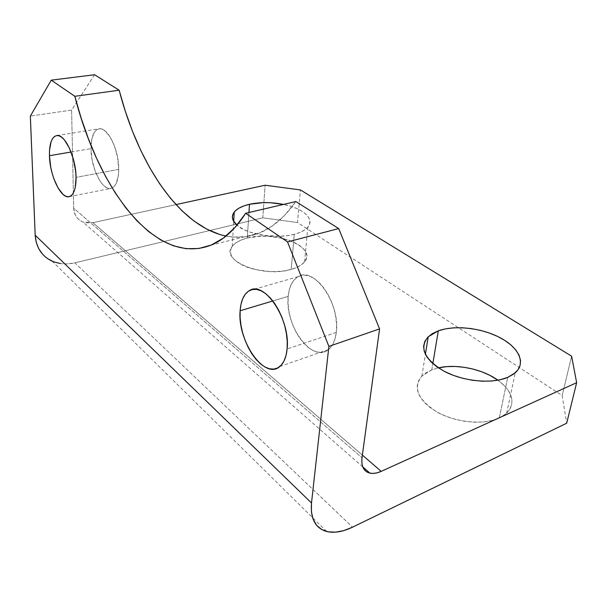<?xml version="1.0" encoding="UTF-8"?>
<svg xmlns="http://www.w3.org/2000/svg" width="607" height="607" viewBox="0 0 607 607"><rect width="100%" height="100%" fill="white"/><g stroke="black" fill="none" stroke-linecap="round" stroke-linejoin="round"><path stroke-width="0.46" stroke-dasharray="3.04 2.28" d="M336.301 332.401L287.103 348.964L336.301 332.401L335.041 338.797L332.871 344.161L329.897 348.289L326.255 351.036L322.089 352.31L317.575 352.113L312.886 350.459L308.204 347.439L303.705 343.198L299.532 337.894L295.844 331.733L292.764 324.942L290.381 317.749L288.795 310.42L288.052 303.204L288.188 296.36C284.531 325.519 312.317 363.783 328.463 349.602C332.689 346.134 335.299 340.398 336.301 332.401C340.58 303.629 313.72 265.813 298.06 276.678C292.437 280.047 289.144 286.603 288.188 296.36L289.205 290.123L291.064 284.729L293.727 280.381L297.104 277.262L301.072 275.51L305.503 275.214L310.223 276.42L315.056 279.106L319.806 283.188L324.275 288.53L328.273 294.911L331.634 302.074L334.207 309.737L335.876 317.56L336.582 325.223L336.301 332.401M272.862 300.951L288.188 296.36L272.862 300.951M118.714 169.391L76.065 177.365L118.714 169.391L118.433 174.717L116.294 183.223L114.526 186.076L112.401 187.859L109.988 188.504L107.401 188.011L104.723 186.417L102.059 183.792L99.51 180.249L95.109 170.946L92.127 159.884L90.982 148.616C90.891 167.949 102.226 190.909 110.967 188.382L112.166 187.973C116.339 185.659 118.517 179.46 118.714 169.391C119.086 150.164 107.796 126.946 99.267 128.775C93.842 130.095 91.08 136.712 90.982 148.616L91.869 138.76L94.692 131.78L96.718 129.746L99.07 128.805L101.657 129.018L104.381 130.391L109.806 136.416L114.48 146.006L117.614 157.623L118.714 169.391M71.072 152.016L90.982 148.616L71.072 152.016M247.292 238.035C240.106 239.879 235.099 242.648 232.261 246.359C219.453 260.464 263.021 278.279 291.193 269.402L294.274 234.302C276.329 239.272 247.034 234.56 236.98 225.22L243.839 229.605L249.925 232.102L264.47 235.478L280.13 236.252L287.543 235.607L294.274 234.302L300.04 232.405L304.615 230L307.84 227.193L309.608 224.097L309.889 220.849L308.697 217.564L306.103 214.377L302.233 211.395L297.24 208.725L291.322 206.456L283.545 204.422C302.984 208.231 315.162 218.975 307.825 227.208C305.2 230.25 300.677 232.618 294.274 234.302L291.193 269.402L284.569 270.813L277.278 271.541L269.607 271.549L254.447 269.417L247.603 267.368L241.639 264.773L236.783 261.754L233.225 258.438L231.085 254.963L230.425 251.465L231.237 248.088L233.46 244.947L236.98 242.17L241.654 239.841L247.292 238.035L260.593 236.222L267.77 236.26L281.952 238.21L288.462 240.061L294.274 242.413L299.168 245.198L302.954 248.324L305.488 251.67L306.641 255.122L306.345 258.544L304.577 261.814L301.391 264.796L296.876 267.361L291.193 269.402C297.506 267.581 301.96 265.054 304.57 261.829C317.544 246.966 274.986 230.129 247.292 238.035L248.946 212.503L247.292 238.035M431.797 369.845L421.842 376.128C412.737 387.63 417.76 399.581 436.926 411.986C455.538 422.563 483.635 425.302 499.273 418.048L507.74 377.364L499.273 418.048L492.004 420.537L483.567 421.941L474.325 422.206L464.666 421.296L455.015 419.262L445.796 416.197L437.381 412.236L430.135 407.57L424.323 402.403L420.158 396.948L417.768 391.432L417.206 386.075L418.443 381.075L421.387 376.613L425.902 372.827L431.797 369.845L438.391 367.857L431.797 369.845L432.837 363.616L431.797 369.845M326.627 531.489L52.24 261.222C59.19 264.204 66.724 264.743 74.851 262.846L262.801 217.822L265.13 185.234L262.801 217.822L297.521 222.541L300.419 189.923L297.521 222.541L562.181 395.544L566.695 423.208L562.181 395.544L297.521 222.541L262.801 217.822L74.851 262.846L352.546 527.164L74.851 262.846L67.529 263.916L60.374 263.575M497.922 380.202L502.922 384.254L507.589 389.436L510.677 394.846L512.035 400.279L511.557 405.522L509.22 410.37L505.085 414.611L499.273 418.048L506.655 413.276C515.859 402.729 512.945 391.705 497.922 380.202M562.181 395.544L571.612 356.172L562.181 395.544M362.371 455.106L92.856 222.663L175.977 204.605L92.856 222.663L362.371 455.106M226.009 236.085C237.064 238.354 248.028 237.398 258.916 233.209C272.338 228.004 284.637 217.45 295.829 201.547L284.471 215.531L272.255 225.994L259.439 232.997L246.267 236.639L232.959 237.071L219.711 234.484M94.578 74.737L71.603 110.087L73.69 208.186L362.007 457.799L73.69 208.186L75.291 215.022L77.119 217.852L79.525 220.151L82.431 221.821L85.701 222.815L92.856 222.663L82.947 222.033C77.165 219.559 74.077 214.946 73.69 208.186L71.603 110.087L30.35 116.081L71.603 110.087L94.578 74.737M47.68 258.688L42.642 254.28M279.865 366.476L328.463 349.602M69.16 196.668L110.967 188.382M232.261 246.359L233.695 221.441M421.842 376.128L425.386 354.306M506.655 413.276L515.222 372.827M304.57 261.829L307.825 227.208M56.838 135.543L99.267 128.775M249.242 290.723L298.06 276.678M210.826 245.213L258.916 233.209M362.736 466.851L82.947 222.033"/><path stroke-width="0.91" d="M287.103 348.964C286.284 357.174 283.871 363.016 279.865 366.476C264.561 380.65 237.162 340.641 240.122 310.761L272.862 300.951L240.122 310.761L240.122 317.802L240.971 325.238L242.633 332.803L245.053 340.246L248.149 347.303L251.806 353.729L255.911 359.276L260.327 363.752L264.88 366.969L269.425 368.783L273.772 369.109L277.763 367.895L281.231 365.164L284.015 360.99L286.011 355.52L287.103 348.964L287.248 341.574L286.428 333.668L284.668 325.564L282.05 317.613L278.674 310.154L274.698 303.485L270.29 297.893L265.638 293.583L260.934 290.715L256.366 289.372L252.11 289.577L248.324 291.299L245.145 294.441L242.663 298.856L240.979 304.365L240.122 310.761C240.858 300.753 243.893 294.069 249.242 290.723C264.083 279.842 290.707 319.411 287.103 348.964M76.065 177.365C76.05 188.785 73.735 195.219 69.145 196.668C60.943 199.104 49.766 175.469 49.44 155.711L71.072 152.016L49.44 155.711L50.753 167.244L52.088 173.048L53.803 178.602L58.158 188.17L63.204 194.559L65.768 196.236L68.227 196.774L70.488 196.152L72.461 194.369L74.069 191.478L75.238 187.578L76.065 177.365L75.685 171.447L73.394 159.201L69.395 148.07L64.357 139.853L61.702 137.258L59.099 135.816L56.656 135.566L54.455 136.492L52.581 138.555L51.102 141.651L49.508 150.399L49.44 155.711C49.281 143.54 51.747 136.818 56.838 135.543C64.85 133.775 76.019 157.699 76.065 177.365M249.477 204.286L248.946 212.503L249.477 204.286L243.756 205.955L239.006 208.133L235.44 210.75L233.194 213.71L232.382 216.904L233.065 220.227L236.98 225.22C231.988 220.682 231.07 216.304 234.226 212.071C237.094 208.58 242.178 205.978 249.477 204.286C260.16 202.017 271.511 202.063 283.545 204.422L270.274 202.723L262.975 202.647L249.477 204.286M438.315 330.83L432.837 363.616L438.315 330.83L432.336 333.645L427.776 337.242L424.809 341.491L423.603 346.263L424.232 351.392L426.729 356.688L431.038 361.931L437.025 366.916L444.483 371.431L453.11 375.278L462.572 378.267L472.451 380.27L482.322 381.196L491.761 381.006L500.358 379.701L507.74 377.364C491.875 384.223 463.133 381.431 444.005 371.188C424.316 359.185 419.05 347.72 428.223 336.779L438.315 330.83C454.651 324.904 481.328 327.833 499.993 337.651C518.742 347.386 526.368 363.032 515.222 372.827L507.74 377.364L513.628 374.094L517.801 370.058L520.116 365.429L520.533 360.414L519.076 355.201L515.851 350.011L511.018 345.026L504.796 340.428L497.429 336.361L489.196 332.97L480.38 330.352L471.298 328.592L462.246 327.75L453.535 327.841L445.47 328.88L438.315 330.83M42.642 254.28L38.772 248.756L36.245 242.307L35.191 235.19L30.35 116.081L51.261 80.162L94.578 74.737L119.154 90.223L74.828 96.293L51.261 80.162L74.828 96.293L81.072 117.849L88.288 138.472L96.414 157.979L105.413 176.159L115.209 192.829L125.732 207.776L136.909 220.766L148.647 231.593L160.84 240.015L173.359 245.789L186.061 248.695L198.777 248.506L211.327 245.008L223.482 238.043L235.015 227.481L245.668 213.269L287.521 241.92L328.888 346.392L311.505 502.975L35.191 235.19L30.35 116.081L51.261 80.162L94.578 74.737L119.154 90.223C138.457 164.58 179.277 226.35 226.009 236.085M52.24 261.222C41.792 256.26 36.109 247.58 35.191 235.19L311.505 502.975C310.276 518.666 315.314 528.173 326.627 531.489C334.176 533.28 342.818 531.838 352.546 527.164L566.695 423.208L352.546 527.164L343.881 530.571L335.656 532.157L328.19 531.831L321.771 529.554L316.687 525.374L313.174 519.402L311.406 511.838L311.505 502.975L328.888 346.392L379.58 328.903L338.706 228.573L295.829 201.547L338.706 228.573L287.521 241.92L245.668 213.269L295.829 201.547L245.668 213.269C235.205 229.469 223.588 240.114 210.826 245.213C155.84 266.511 98.858 190.659 74.828 96.293L119.154 90.223L125.285 111.18L132.463 131.211L140.627 150.134L149.732 167.752L159.702 183.868L170.476 198.277L181.963 210.758L194.081 221.107L206.706 229.089L219.711 234.484M438.391 367.857L446.76 366.62L455.303 366.469L464.173 367.303L473.065 369.086L481.677 371.772L489.712 375.27L497.922 380.202C482.337 368.927 456.411 363.639 438.391 367.857M571.612 356.172L300.419 189.923L571.612 356.172L576.65 382.691L381.211 471.351L362.371 455.106L381.211 471.351L576.65 382.691L566.695 423.208L576.65 382.691L571.612 356.172M265.13 185.234L300.419 189.923L265.13 185.234L175.977 204.605L265.13 185.234M362.007 457.799L379.58 328.903L362.007 457.799L361.81 462.284L362.5 466.184L364.048 469.34L366.378 471.654L369.39 473.028L372.964 473.437L376.955 472.868L381.211 471.351C377.015 473.232 373.259 473.839 369.944 473.164C363.76 471.533 361.112 466.411 362.007 457.799M60.374 263.575L53.674 261.822L47.68 258.688M379.58 328.903L328.888 346.392L287.521 241.92L338.706 228.573L379.58 328.903M233.695 221.441L234.226 212.071M425.386 354.306L428.223 336.779M369.944 473.164L362.736 466.851"/></g></svg>
